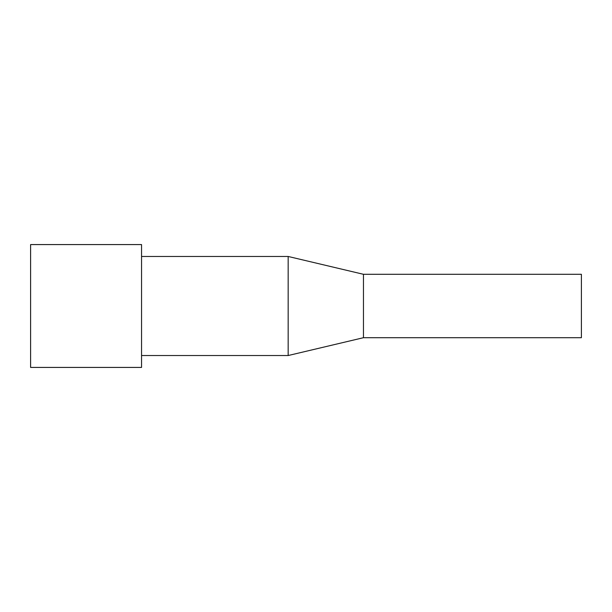 <?xml version="1.0" encoding="UTF-8"?>
<svg xmlns="http://www.w3.org/2000/svg" width="612" height="612" viewBox="0 0 612 612"><rect width="100%" height="100%" fill="white"/><g stroke="black" fill="none" stroke-linecap="round" stroke-linejoin="round"><path stroke-width="0.92" d="M363.459 337.702L581.4 337.702L581.4 274.298L363.459 274.298L288.168 256.466L288.168 355.534L363.459 337.702L363.459 274.298M141.556 306L141.556 244.578L30.6 244.578L30.6 367.422L141.556 367.422L141.556 306M141.556 355.534L288.168 355.534M141.556 256.466L288.168 256.466"/></g></svg>
